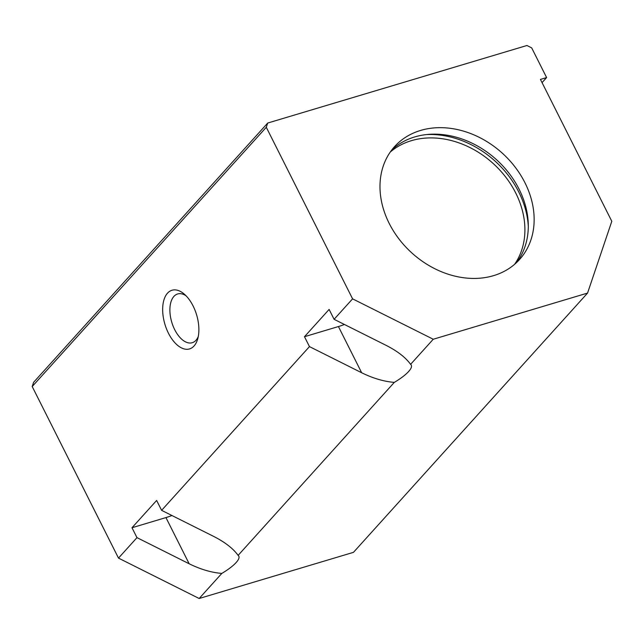<?xml version="1.0" encoding="UTF-8"?>
<svg xmlns="http://www.w3.org/2000/svg" width="644" height="644" viewBox="0 0 644 644"><rect width="100%" height="100%" fill="white"/><g stroke="black" fill="none" stroke-linecap="round" stroke-linejoin="round"><path stroke-width="0.97" d="M267.711 123.044L526.929 45.499L531.678 47.873L546.611 77.57L540.437 79.413L611.8 221.294L587.553 293.084L433.251 339.243L352.582 298.848L266.286 127.27L267.711 123.044L33.625 382.303L32.2 386.529L266.286 127.27M198.263 336.562A25.438 13.741 73.3 0 1 192.242 342.713A25.438 13.741 73.3 0 1 174.709 329.68A25.438 13.741 73.3 0 1 177.655 293.97A25.438 13.741 73.3 0 1 186.076 295.797M168.454 333.238A30.622 16.535 73.3 0 1 164.623 297.963A30.622 16.535 73.3 0 1 184.208 294.05A30.622 16.535 73.3 0 1 197.668 339.042A30.622 16.535 73.3 0 1 168.454 333.238M171.948 515.522A30.622 8.034 -26.7 0 1 165.943 517.583L131.996 527.742L156.637 500.452L161.612 510.346L309.458 346.601L361.662 372.747C373.053 378.334 383.937 381.546 394.305 382.383A30.622 8.034 -26.7 0 0 411.291 365.14A30.622 8.034 -26.7 0 0 410.598 364.335L433.251 339.243M344.427 324.487A30.622 8.034 -26.7 0 1 338.422 326.548L304.483 336.707L329.116 309.418L334.099 319.311L352.582 298.848M131.996 527.742L136.979 537.635L189.175 563.782C200.574 569.368 211.457 572.58 221.818 573.418A30.622 8.034 -26.7 0 0 238.803 556.174A30.622 8.034 -26.7 0 0 238.119 555.37L394.305 382.383M238.119 555.37C233.168 548.535 225.07 542.24 213.816 536.484L161.612 510.346M334.099 319.311L386.295 345.45C397.549 351.205 405.648 357.501 410.598 364.335M304.483 336.707L309.458 346.601M524.957 182.743A84.203 67.338 42.1 0 0 394.563 146.623A84.203 67.338 42.1 0 0 411.943 253.036A84.203 67.338 42.1 0 0 519.563 259.484A84.203 67.338 42.1 0 0 524.957 182.743M516.504 262.607A84.203 67.338 42.1 0 0 519.104 189.223A84.203 67.338 42.1 0 0 391.769 149.988M528.297 226.374A88.027 70.397 42.1 0 0 518.798 192.057A88.027 70.397 42.1 0 0 426.618 134.564M514.612 264.306A84.203 67.338 42.1 0 0 515.715 192.975A84.203 67.338 42.1 0 0 390.272 152.04M542.055 82.617L546.611 77.57M587.553 293.084L353.467 552.343L199.165 598.501L118.496 558.106L32.2 386.529M118.496 558.106L136.979 537.635M199.165 598.501L221.818 573.418M165.943 517.583L189.175 563.782M338.422 326.548L361.662 372.747"/></g></svg>
